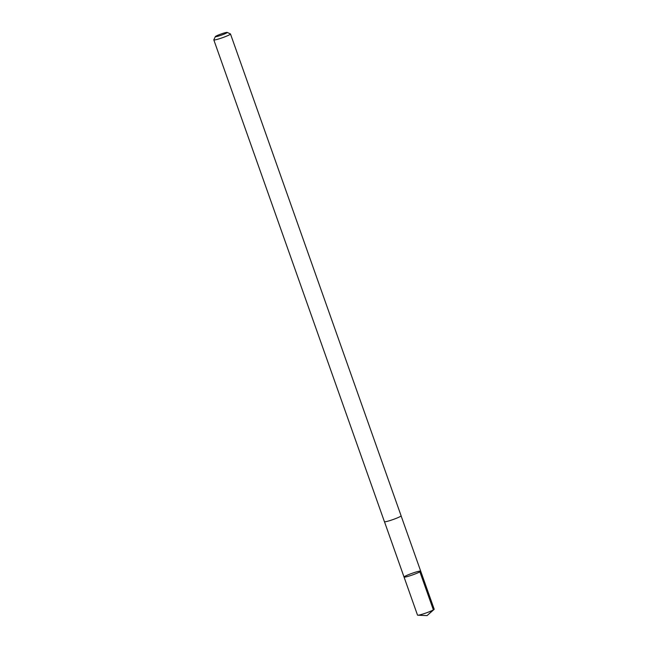 <?xml version="1.0" encoding="UTF-8"?>
<svg xmlns="http://www.w3.org/2000/svg" width="648" height="648" viewBox="0 0 648 648"><rect width="100%" height="100%" fill="white"/><g stroke="black" fill="none" stroke-linecap="round" stroke-linejoin="round"><path stroke-width="0.97" d="M419.313 571.172A8.837 0.834 160.5 0 1 420.698 571.147A8.837 0.834 160.5 0 1 412.646 574.881A8.837 0.834 160.5 0 1 404.044 577.044A8.837 0.834 160.5 0 1 409.836 574.144A8.837 0.834 160.5 0 1 419.313 571.172M417.515 615.114A8.845 0.834 -19.5 0 0 417.798 615.219A8.845 0.834 -19.5 0 0 418.892 615.09A8.845 0.834 -19.5 0 0 427.461 612.465A8.845 0.834 -19.5 0 0 434.03 609.468A8.845 0.834 -19.5 0 0 434.184 609.209L420.698 571.147A8.837 0.834 160.5 0 1 412.646 574.881A8.837 0.834 160.5 0 1 404.044 577.044L417.515 615.114M215.379 36.58L213.824 39.803A8.845 0.834 -19.5 0 0 213.816 39.893L384.434 521.713A8.845 0.834 -19.5 0 0 385.819 521.681A8.845 0.834 -19.5 0 0 395.312 518.708A8.845 0.834 -19.5 0 0 401.112 515.808L230.486 33.988A8.845 0.834 -19.5 0 0 230.429 33.923L227.189 32.4A6.294 0.591 -19.5 0 0 221.106 33.988A6.294 0.591 -19.5 0 0 215.379 36.58A6.294 0.591 -19.5 0 0 216.359 36.628A6.294 0.591 -19.5 0 0 223.374 34.409A6.294 0.591 -19.5 0 0 227.189 32.4M213.816 39.893A8.845 0.834 -19.5 0 0 215.201 39.868A8.845 0.834 -19.5 0 0 224.694 36.887A8.845 0.834 -19.5 0 0 230.486 33.988M419.888 571.836L433.382 609.898L427.064 615.6L434.03 609.468M427.064 615.6L417.798 615.219M384.483 521.762L404.044 577.044M401.104 515.881L420.698 571.147"/></g></svg>
